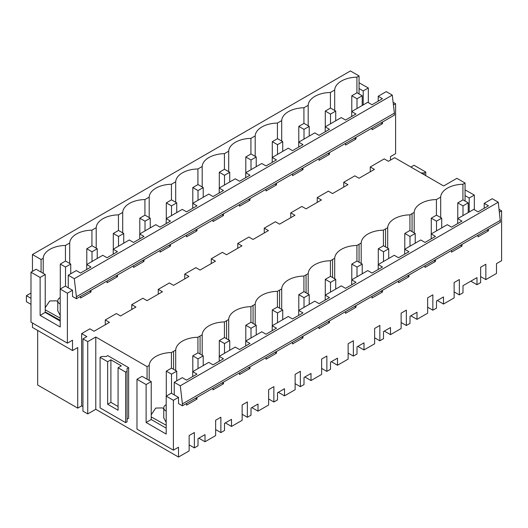 <?xml version="1.0" encoding="UTF-8"?>
<svg xmlns="http://www.w3.org/2000/svg" width="528" height="528" viewBox="0 0 528 528"><rect width="100%" height="100%" fill="white"/><g stroke="black" fill="none" stroke-linecap="round" stroke-linejoin="round"><path stroke-width="0.79" d="M68.251 275.213L68.251 287.8L72.514 290.261L72.514 296.465L76.428 298.723L394.409 115.137L394.396 113.144L76.415 296.729L74.283 278.698L68.251 275.213L76.276 270.58L80.54 273.035L90.981 267.01L86.724 264.548L86.724 269.465M74.283 278.698L392.264 95.113L386.232 91.628L378.206 96.261L382.47 98.723L372.022 104.749L367.759 102.293L351.707 111.56L355.971 114.022L345.523 120.047L341.26 117.592L325.208 126.859L329.472 129.32L319.024 135.346L314.761 132.891L298.709 142.157L302.973 144.619L292.525 150.645L288.262 148.19L272.21 157.456L276.474 159.918L266.026 165.944L261.769 163.489L245.711 172.755L249.975 175.217L239.527 181.243L235.27 178.787L219.212 188.054L223.476 190.516L213.028 196.541L208.771 194.086L192.713 203.353L196.977 205.814L186.529 211.84L182.272 209.385L166.214 218.651L170.478 221.113L160.037 227.139L155.773 224.684L139.722 233.95L143.979 236.412L133.538 242.438L129.274 239.983L113.223 249.249L117.48 251.711L107.039 257.737L102.775 255.281L86.724 264.548M113.223 249.249L113.223 254.166M139.722 233.95L139.722 238.867M166.214 218.651L166.214 223.568M192.713 203.353L192.713 208.27M219.212 188.054L219.212 192.971M245.711 172.755L245.711 177.672M272.21 157.456L272.21 162.373M298.709 142.157L298.709 147.074M325.208 126.859L325.208 131.776M351.707 111.56L351.707 116.477M378.206 96.261L378.206 101.178M356.921 92.809L356.921 77.167A22.968 13.259 -0 0 0 341.411 81.048A22.968 13.259 -0 0 0 334.693 90.004L334.693 110.477M372.022 128.066L372.022 129.749L382.47 123.717L381.011 122.879M382.47 122.034L382.47 123.717M392.264 95.113L394.396 113.144M356.921 77.167L359.06 75.94L359.06 93.951M363.211 104.914L363.211 90.922L368.326 87.971L359.06 82.777M359.06 88.526L363.211 90.922M359.06 75.94L350.434 70.957L32.452 254.542L41.078 259.525L43.21 258.291L43.21 273.339M334.693 90.004A534.184 308.405 -0 0 1 330.422 92.466A22.968 13.259 -0 0 0 314.912 96.347A22.968 13.259 -0 0 0 308.194 105.303A534.184 308.405 -0 0 1 303.923 107.765A22.968 13.259 -0 0 0 288.413 111.646A22.968 13.259 -0 0 0 281.695 120.602A534.184 308.405 -0 0 1 277.424 123.064A22.968 13.259 -0 0 0 261.914 126.944A22.968 13.259 -0 0 0 255.196 135.901A534.184 308.405 -0 0 1 250.925 138.362A22.968 13.259 -0 0 0 235.415 142.243A22.968 13.259 -0 0 0 228.697 151.199A534.184 308.405 -0 0 1 224.426 153.661A22.968 13.259 -0 0 0 208.916 157.542A22.968 13.259 -0 0 0 202.198 166.498A534.184 308.405 -0 0 1 197.927 168.96A22.968 13.259 -0 0 0 182.417 172.841A22.968 13.259 -0 0 0 175.699 181.797A534.184 308.405 -0 0 1 171.435 184.259A22.968 13.259 -0 0 0 155.918 188.14A22.968 13.259 -0 0 0 149.2 197.096A534.184 308.405 -0 0 1 144.936 199.558A22.968 13.259 -0 0 0 129.419 203.438A22.968 13.259 -0 0 0 122.707 212.395A534.184 308.405 -0 0 1 118.437 214.856A22.968 13.259 -0 0 0 102.92 218.737A22.968 13.259 -0 0 0 96.208 227.693A534.184 308.405 -0 0 1 91.938 230.155A22.968 13.259 -0 0 0 76.421 234.036A22.968 13.259 -0 0 0 69.709 242.992A534.184 308.405 -0 0 1 65.439 245.454A22.968 13.259 -0 0 0 43.21 258.291M82.942 406.626L81.642 405.874L77.728 408.137L37.666 385.004L37.666 330.436M67.399 343.167L30.987 322.153L30.987 272.191L40.121 277.464L40.121 315.374L60.199 326.971L60.199 289.054L67.399 293.212L67.399 343.167L72.514 340.217L72.514 350.552L32.452 327.426L32.452 322.991M32.452 271.346L32.452 254.542M440.689 217.569L440.689 197.096A22.968 13.259 180 0 1 462.917 184.259L465.056 183.031L456.898 178.319L443.645 185.968L394.667 157.694L388.41 161.304L384.232 158.895L370.253 166.967L374.431 169.376L359.04 178.259L354.869 175.85L343.754 182.266L347.932 184.675L332.541 193.558L328.37 191.149L317.255 197.564L321.433 199.973L306.049 208.857L301.871 206.448L290.756 212.863L294.934 215.272L279.55 224.156L275.372 221.747L264.264 228.162L268.435 230.571L253.051 239.455L248.873 237.046L237.765 243.461L241.936 245.87L226.552 254.753L222.374 252.344L211.266 258.76L215.437 261.169L200.053 270.052L195.875 267.643L184.767 274.058L188.938 276.467L173.554 285.351L169.376 282.942L158.268 289.357L162.439 291.766L147.055 300.65L142.877 298.241L131.769 304.656L135.94 307.065L120.556 315.949L116.378 313.54L105.27 319.955L105.27 324.773M131.769 304.656L131.769 309.474M158.268 289.357L158.268 294.175M184.767 274.058L184.767 278.876M211.266 258.76L211.266 263.578M237.765 243.461L237.765 248.279M264.264 228.162L264.264 232.98M290.756 212.863L290.756 217.681M317.255 197.564L317.255 202.389M343.754 182.266L343.754 187.09M393.433 104.98L395.604 103.726L395.604 153.681L390.496 156.631L390.496 160.103M355.971 137.333L355.971 139.016L345.523 145.048L345.523 143.365M329.472 152.632L329.472 154.315L319.024 160.347L319.024 158.664M302.973 167.93L302.973 169.613L297.752 172.63L292.525 175.646L292.525 173.963M276.474 183.229L276.474 184.912L271.253 187.928L266.026 190.945L266.026 189.262M249.975 198.528L249.975 200.211L244.754 203.227L239.527 206.243L239.527 204.56M223.476 213.827L223.476 215.51L218.255 218.526L213.028 221.542L213.028 219.859M196.977 229.126L196.977 230.809L191.756 233.825L186.529 236.841L186.529 235.158M170.478 244.424L170.478 246.107L160.037 252.14L160.037 250.457M143.979 259.723L143.979 261.406L133.538 267.439L133.538 265.756M117.48 275.022L117.48 276.705L107.039 282.737L107.039 281.054M90.981 290.321L90.981 292.004L80.54 298.036L80.54 296.353M67.399 293.212L72.514 290.261M72.514 350.552L77.728 347.543L77.728 408.137M81.642 405.874L81.642 333.597L89.879 328.838L94.057 331.247L109.448 322.364L105.27 319.955M370.253 166.967L370.253 171.791M76.415 296.729L76.428 298.723M393.116 102.287L395.604 103.726M368.326 102.617L368.326 87.971M499.429 212.071L501.6 210.817L501.6 260.687L496.485 263.637L496.485 273.458L485.846 279.602L480.632 276.586M485.846 279.602L485.846 264.244L480.632 267.254L480.632 282.612L476.982 284.717L470.824 281.167M445.058 185.156L446.78 184.166M410.89 167.059L414.018 165.251L425.753 172.029L424.189 172.933L421.06 172.933M437.336 300.498L443.494 304.055L454.133 297.911L454.133 282.553L459.347 279.543L459.347 294.901L462.997 292.789L462.997 285.681L476.982 277.616L476.982 284.717M173.573 369.329L173.573 351.318L175.699 350.084A22.968 13.259 180 0 1 175.85 348.942A22.968 13.259 180 0 1 195.947 337.333A22.968 13.259 180 0 1 197.927 337.247A532.64 307.514 180 0 0 200.072 336.019L202.198 334.785A22.968 13.259 180 0 1 202.349 333.643A22.968 13.259 180 0 1 222.446 322.034A22.968 13.259 180 0 1 224.426 321.948A532.64 307.514 180 0 0 226.571 320.72L228.697 319.486A22.968 13.259 180 0 1 228.848 318.344A22.968 13.259 180 0 1 248.945 306.735A22.968 13.259 180 0 1 250.925 306.649A532.64 307.514 180 0 0 253.07 305.422L255.196 304.187A22.968 13.259 180 0 1 255.347 303.046A22.968 13.259 180 0 1 275.444 291.436A22.968 13.259 180 0 1 277.424 291.35A532.64 307.514 180 0 0 279.569 290.123L281.695 288.889A22.968 13.259 180 0 1 281.846 287.747A22.968 13.259 180 0 1 301.943 276.137A22.968 13.259 180 0 1 303.923 276.052A532.64 307.514 180 0 0 306.062 274.824L308.194 273.59A22.968 13.259 180 0 1 308.345 272.448A22.968 13.259 180 0 1 328.442 260.839A22.968 13.259 180 0 1 330.422 260.753A532.64 307.514 180 0 0 332.561 259.525L334.693 258.291A22.968 13.259 180 0 1 334.844 257.149A22.968 13.259 180 0 1 354.941 245.54A22.968 13.259 180 0 1 356.921 245.454A532.64 307.514 180 0 0 359.06 244.226L361.192 242.992A22.968 13.259 180 0 1 361.337 241.85A22.968 13.259 180 0 1 381.44 230.241A22.968 13.259 180 0 1 383.42 230.155A532.64 307.514 180 0 0 385.559 228.928L387.691 227.693A22.968 13.259 180 0 1 387.836 226.552A22.968 13.259 180 0 1 407.939 214.942A22.968 13.259 180 0 1 409.919 214.856A532.64 307.514 180 0 0 412.058 213.629L414.19 212.395A22.968 13.259 180 0 1 414.335 211.253A22.968 13.259 180 0 1 434.438 199.643A22.968 13.259 180 0 1 436.418 199.558A532.64 307.514 180 0 0 438.557 198.33A532.64 307.514 180 0 0 440.689 197.096M82.942 338.87L82.942 411.147L87.74 413.919L87.74 341.636L82.942 338.87L86.856 336.607L81.642 333.597M87.74 341.636L95.779 337.003L147.074 366.617L149.2 365.383A22.968 13.259 180 0 1 149.351 364.241A22.968 13.259 180 0 1 169.448 352.631A22.968 13.259 180 0 1 171.428 352.546A532.64 307.514 180 0 0 173.573 351.318M196.977 397.406L196.977 399.095L186.529 405.128L186.529 403.438M498.26 202.204L180.279 385.79L174.247 382.305L182.272 377.672L186.529 380.127L196.977 374.101L192.713 371.639L208.771 362.373L213.028 364.828L223.476 358.802L219.212 356.341L235.27 347.074L239.527 349.529L249.975 343.504L245.711 341.042L261.769 331.775L266.026 334.231L276.474 328.205L272.21 325.743L288.262 316.477L292.525 318.932L302.973 312.906L298.709 310.444L314.761 301.178L319.024 303.633L329.472 297.607L325.208 295.145L341.26 285.879L345.523 288.334L355.971 282.308L351.707 279.847L367.759 270.58L372.022 273.035L382.47 267.01L378.206 264.548L394.258 255.281L398.521 257.737L408.969 251.711L404.705 249.249L420.757 239.983L425.02 242.438L435.461 236.412L431.204 233.95L447.256 224.684L451.519 227.139L461.96 221.113L457.703 218.651L473.755 209.385L478.018 211.84L488.459 205.814L484.202 203.353L492.228 198.719L498.26 202.204L500.399 222.229L182.417 405.814L178.504 403.557L178.504 397.353L173.395 400.303L173.395 450.173L178.504 447.223L178.504 457.043L189.149 450.899L189.149 435.541L194.363 432.531L194.363 447.889L189.149 444.873M198.851 438.187L205.003 441.745L205.003 434.636L198.013 438.669L198.013 445.777L194.363 447.889M205.003 441.745L215.648 435.6L215.648 420.242L220.862 417.232L220.862 432.59L215.648 429.574M225.35 422.888L231.502 426.446L231.502 419.338L224.512 423.37L224.512 430.478L220.862 432.59M231.502 426.446L242.141 420.301L242.141 404.943L247.361 401.933L247.361 417.292L242.141 414.275M251.843 407.59L258.001 411.147L258.001 404.039L251.011 408.071L251.011 415.18L247.361 417.292M258.001 411.147L268.64 405.002L268.64 389.644L273.86 386.635L273.86 401.993L268.64 398.977M278.342 392.291L284.5 395.848L284.5 388.74L277.51 392.773L277.51 399.881L273.86 401.993M284.5 395.848L295.139 389.704L295.139 374.345L300.359 371.336L300.359 386.694L295.139 383.678M304.841 376.992L310.999 380.549L310.999 373.441L304.009 377.474L304.009 384.582L300.359 386.694M310.999 380.549L321.638 374.405L321.638 359.047L326.858 356.037L326.858 371.395L321.638 368.379M331.34 361.693L337.498 365.251L337.498 358.142L330.508 362.175L330.508 369.283L326.858 371.395M337.498 365.251L348.137 359.106L348.137 343.748L353.357 340.738L353.357 356.096L348.137 353.08M357.839 346.394L363.997 349.952L363.997 342.844L357.007 346.876L357.007 353.984L353.357 356.096M363.997 349.952L374.636 343.807L374.636 328.449L379.85 325.439L379.85 340.798L374.636 337.781M384.338 331.096L390.496 334.653L390.496 327.545L383.506 331.577L383.506 338.686L379.85 340.798M390.496 334.653L401.135 328.508L401.135 313.15L406.349 310.141L406.349 325.499L401.135 322.483M410.837 315.797L416.995 319.354L416.995 312.246L410.005 316.279L410.005 323.387L406.349 325.499M416.995 319.354L427.634 313.21L427.634 297.851L432.848 294.842L432.848 310.2L427.634 307.184M443.494 304.055L443.494 296.947L436.504 300.98L436.504 308.088L432.848 310.2M488.459 229.126L488.459 230.809L478.018 236.841L478.018 235.151M461.96 244.424L461.96 246.107L451.519 252.14L451.519 250.45M435.461 259.723L435.461 261.406L425.02 267.439L425.02 265.749M408.969 275.022L408.969 276.705L398.521 282.737L398.521 281.048M382.47 290.321L382.47 292.004L372.022 298.036L372.022 296.347M355.971 305.62L355.971 307.303L345.523 313.335L345.523 311.645M329.472 320.918L329.472 322.601L319.024 328.634L319.024 326.944M302.973 336.217L302.973 337.9L292.525 343.933L292.525 342.243M276.474 351.516L276.474 353.199L266.026 359.231L266.026 357.542M249.975 366.815L249.975 368.498L239.527 374.53L239.527 372.841M223.476 382.114L223.476 383.797L213.028 389.829L213.028 388.139M425.753 172.029L425.753 175.639M465.056 183.031L465.056 201.043M424.189 172.933L424.189 174.735M462.917 184.259L462.917 199.901M436.418 215.2L436.418 199.558M487.001 229.964L488.459 230.809M484.202 203.353L484.202 208.276M499.112 209.378L501.6 210.817M465.056 189.875L474.322 195.063L474.322 209.708M465.056 195.617L469.207 198.02L474.322 195.063M469.207 212.005L469.207 198.02M500.399 220.301L182.417 403.887L180.279 385.79M182.417 405.814L182.417 403.887M174.247 382.305L174.247 394.891L178.504 397.353M192.713 371.639L192.713 376.563M219.212 356.341L219.212 361.264M245.711 341.042L245.711 345.965M272.21 325.743L272.21 330.667M298.709 310.444L298.709 315.368M325.208 295.145L325.208 300.069M351.707 279.847L351.707 284.77M378.206 264.548L378.206 269.471M404.705 249.249L404.705 254.173M431.204 233.95L431.204 238.874M457.703 218.651L457.703 223.575M107.646 404.237L118.074 410.256L118.074 367.732L125.638 372.101L127.076 371.27L127.076 368.564L128.641 367.66L107.771 355.615L106.207 356.519L101.515 356.519L100.082 357.344L107.646 361.713L107.646 404.237L110.906 402.349L118.074 406.494M100.082 357.344L100.082 407.887L125.638 422.644L127.076 421.813L127.076 371.27M125.638 372.101L125.638 422.644M127.076 419.1L128.641 418.202L128.641 367.66M118.074 367.732L121.334 365.851L110.906 359.825L107.646 361.713M110.906 359.825L110.906 402.349M60.199 297.548A7.748 4.475 -0 0 0 60.04 297.64A7.748 4.475 -0 0 0 57.77 300.802A7.748 4.475 -0 0 0 60.199 304.055M166.195 404.639A7.748 4.475 -0 0 0 166.036 404.732A7.748 4.475 -0 0 0 163.766 407.893A7.748 4.475 -0 0 0 166.195 411.147M163.766 407.893L163.766 417.912L166.195 422.492M57.77 301.613L56.331 300.808L49.718 300.98L45.23 307.679M57.77 300.802L57.77 310.814L60.199 315.394M45.23 311.949L60.199 320.291M65.439 245.454L65.439 261.096M69.709 263.465L69.709 242.992M163.766 408.705L162.32 407.9L155.707 408.071L151.226 414.77M30.987 272.191L36.102 269.24L41.078 272.111L41.078 259.525M171.428 368.188L171.428 352.546M149.2 380.437L149.2 365.383M95.779 337.003L95.779 409.279L87.74 413.919M147.074 366.617L147.074 379.203L151.226 381.599L151.226 419.516L166.195 428.162M195.518 398.251L196.977 399.095M89.529 291.166L90.981 292.004M95.779 409.279L178.504 457.043M173.395 400.303L166.195 396.145L166.195 434.062L146.111 422.473L146.111 384.556L136.983 379.282L142.098 376.332L147.074 379.203M166.195 396.145L171.31 393.195L174.247 394.891M173.395 450.173L136.983 429.152L136.983 379.282M146.111 422.473L151.226 419.516M146.111 384.556L151.226 381.599M41.078 272.111L45.23 274.507L45.23 312.424L60.199 321.07M60.199 289.054L65.314 286.103L68.251 287.8M40.121 315.374L45.23 312.424M40.121 277.464L45.23 274.507M116.028 275.867L117.48 276.705M91.938 230.155L91.938 245.797M330.422 92.466L330.422 108.108M308.194 125.776L308.194 105.303M354.512 138.178L355.971 139.016M460.502 245.263L461.96 246.107M459.347 294.901L454.133 291.885M414.19 232.868L414.19 212.395M303.923 107.765L303.923 123.407M281.695 141.075L281.695 120.602M328.013 153.476L329.472 154.315M409.919 230.498L409.919 214.856M434.003 260.561L435.461 261.406M387.691 248.167L387.691 227.693M277.424 123.064L277.424 138.706M255.196 156.374L255.196 135.901M301.514 168.775L302.973 169.613M383.42 245.797L383.42 230.155M407.504 275.86L408.969 276.705M361.192 263.465L361.192 242.992M250.925 138.362L250.925 154.004M228.697 171.673L228.697 151.199M275.015 184.074L276.474 184.912M356.921 261.096L356.921 245.454M381.005 291.159L382.47 292.004M334.693 278.764L334.693 258.291M224.426 153.661L224.426 169.303M202.198 186.971L202.198 166.498M248.516 199.373L249.975 200.211M330.422 276.395L330.422 260.753M354.506 306.458L355.971 307.303M308.194 294.063L308.194 273.59M197.927 168.96L197.927 184.602M175.699 202.27L175.699 181.797M222.017 214.672L223.476 215.51M303.923 291.694L303.923 276.052M328.007 321.757L329.472 322.601M281.695 309.362L281.695 288.889M171.435 184.259L171.435 199.901M149.2 217.569L149.2 197.096M195.518 229.97L196.977 230.809M277.424 306.992L277.424 291.35M301.514 337.055L302.973 337.9M255.196 324.661L255.196 304.187M144.936 199.558L144.936 215.2M122.707 232.868L122.707 212.395M169.026 245.269L170.478 246.107M250.925 322.291L250.925 306.649M275.015 352.354L276.474 353.199M228.697 339.959L228.697 319.486M118.437 214.856L118.437 230.498M96.208 248.167L96.208 227.693M142.527 260.568L143.979 261.406M224.426 337.59L224.426 321.948M248.516 367.653L249.975 368.498M202.198 355.258L202.198 334.785M197.927 352.889L197.927 337.247M222.017 382.952L223.476 383.797M175.699 370.557L175.699 350.084M457.783 218.605L457.783 202.864L462.997 205.874L468.217 202.864L462.997 199.855L457.783 202.864M468.217 212.579L468.217 202.864M462.997 215.589L462.997 205.874M351.787 111.514L351.787 95.773L357.007 98.782L362.221 95.773L357.007 92.763L351.787 95.773M362.221 105.488L362.221 95.773M357.007 108.497L357.007 98.782M431.284 233.904L431.284 218.163L436.504 221.173L441.718 218.163L436.504 215.153L431.284 218.163M441.718 227.878L441.718 218.163M436.504 230.888L436.504 221.173M325.288 126.812L325.288 111.071L330.508 114.081L335.722 111.071L330.508 108.062L325.288 111.071M335.722 120.787L335.722 111.071M330.508 123.796L330.508 114.081M404.785 249.203L404.785 233.462L410.005 236.471L415.219 233.462L410.005 230.452L404.785 233.462M415.219 243.177L415.219 233.462M410.005 246.187L410.005 236.471M298.795 142.111L298.795 126.37L304.009 129.38L309.223 126.37L304.009 123.361L298.795 126.37M309.223 136.085L309.223 126.37M304.009 139.095L304.009 129.38M378.286 264.502L378.286 248.761L383.506 251.77L388.72 248.761L383.506 245.751L378.286 248.761M388.72 258.476L388.72 248.761M383.506 261.485L383.506 251.77M272.296 157.41L272.296 141.669L277.51 144.679L282.724 141.669L277.51 138.659L272.296 141.669M282.724 151.384L282.724 141.669M277.51 154.394L277.51 144.679M351.787 279.8L351.787 264.059L357.007 267.069L362.221 264.059L357.007 261.05L351.787 264.059M362.221 273.775L362.221 264.059M357.007 276.784L357.007 267.069M245.797 172.709L245.797 156.968L251.011 159.977L256.225 156.968L251.011 153.958L245.797 156.968M256.225 166.683L256.225 156.968M251.011 169.693L251.011 159.977M325.288 295.099L325.288 279.358L330.508 282.368L335.722 279.358L330.508 276.349L325.288 279.358M335.722 289.073L335.722 279.358M330.508 292.083L330.508 282.368M219.298 188.008L219.298 172.267L224.512 175.276L229.726 172.267L224.512 169.257L219.298 172.267M229.726 181.982L229.726 172.267M224.512 184.991L224.512 175.276M298.795 310.398L298.795 294.657L304.009 297.667L309.223 294.657L304.009 291.647L298.795 294.657M309.223 304.372L309.223 294.657M304.009 307.382L304.009 297.667M192.799 203.306L192.799 187.565L198.013 190.575L203.234 187.565L198.013 184.556L192.799 187.565M203.234 197.281L203.234 187.565M198.013 200.29L198.013 190.575M272.296 325.697L272.296 309.956L277.51 312.965L282.724 309.956L277.51 306.946L272.296 309.956M282.724 319.671L282.724 309.956M277.51 322.681L277.51 312.965M166.3 218.605L166.3 202.864L171.514 205.874L176.735 202.864L171.514 199.855L166.3 202.864M176.735 212.579L176.735 202.864M171.514 215.589L171.514 205.874M245.797 340.996L245.797 325.255L251.011 328.264L256.225 325.255L251.011 322.245L245.797 325.255M256.225 334.97L256.225 325.255M251.011 337.979L251.011 328.264M139.801 233.904L139.801 218.163L145.015 221.173L150.236 218.163L145.015 215.153L139.801 218.163M150.236 227.878L150.236 218.163M145.015 230.888L145.015 221.173M219.298 356.294L219.298 340.553L224.512 343.563L229.726 340.553L224.512 337.544L219.298 340.553M229.726 350.269L229.726 340.553M224.512 353.278L224.512 343.563M113.302 249.203L113.302 233.462L118.516 236.471L123.737 233.462L118.516 230.452L113.302 233.462M123.737 243.177L123.737 233.462M118.516 246.187L118.516 236.471M192.799 371.593L192.799 355.852L198.013 358.862L203.234 355.852L198.013 352.843L192.799 355.852M203.234 365.567L203.234 355.852M198.013 368.577L198.013 358.862M86.803 264.502L86.803 248.761L92.017 251.77L97.238 248.761L92.017 245.751L86.803 248.761M97.238 258.476L97.238 248.761M92.017 261.485L92.017 251.77M166.3 396.086L166.3 371.151L171.514 374.161L176.735 371.151L171.514 368.141L166.3 371.151M176.735 380.866L176.735 371.151M171.514 393.314L171.514 374.161M60.304 288.994L60.304 264.059L65.525 267.069L70.739 264.059L65.525 261.05L60.304 264.059M70.739 273.775L70.739 264.059M65.525 286.222L65.525 267.069M30.987 293.033L26.4 295.68L30.987 298.333M30.987 304.352L26.4 301.706L26.4 295.68M45.23 309.83L60.199 318.173M151.226 416.922L166.195 425.264M412.058 213.629L412.058 231.64M385.559 228.928L385.559 246.939M359.06 244.226L359.06 262.238M332.561 259.525L332.561 277.537M306.068 274.824L306.068 292.835M279.569 290.123L279.569 308.134M253.07 305.422L253.07 323.433M226.571 320.72L226.571 338.732M200.072 336.019L200.072 354.031"/></g></svg>
